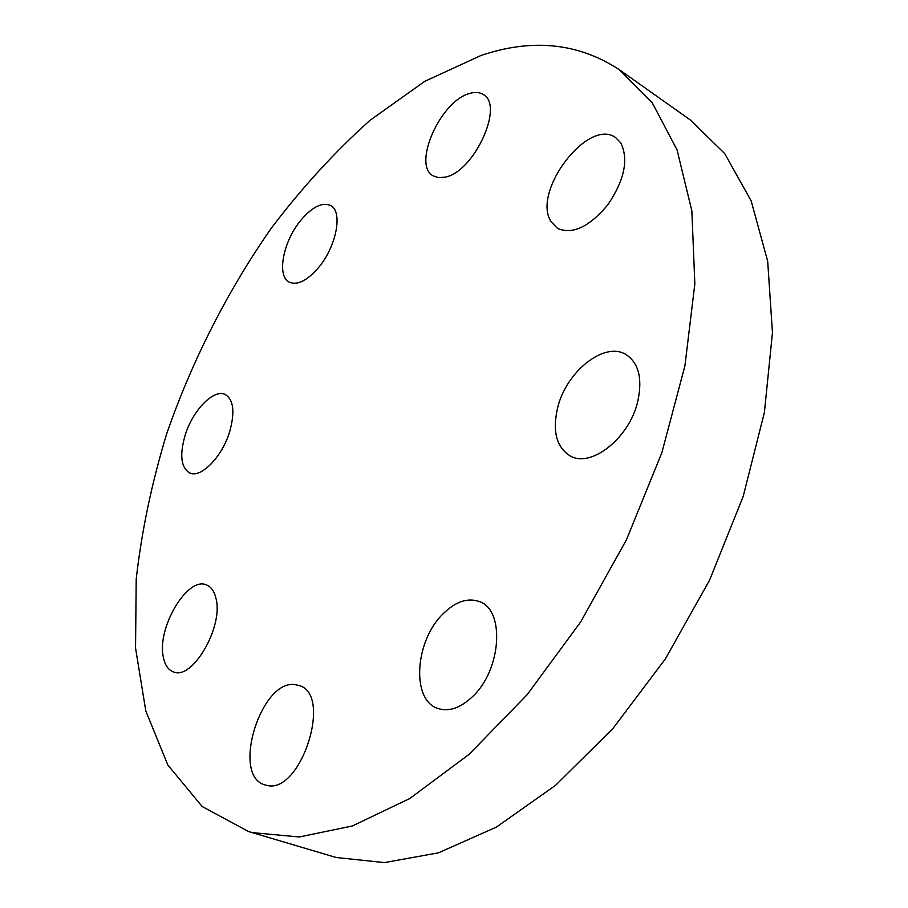 <?xml version="1.0" encoding="UTF-8"?>
<svg xmlns="http://www.w3.org/2000/svg" width="908" height="908" viewBox="0 0 908 908"><rect width="100%" height="100%" fill="white"/><g stroke="black" fill="none" stroke-linecap="round" stroke-linejoin="round"><path stroke-width="1.36" d="M185.187 435.08C192.802 410.178 213.925 388.488 225.298 394.56C233.64 399.792 235.081 412.198 229.622 431.788C222.051 457.099 200.702 478.709 189.624 472.932C180.93 467.506 179.455 454.897 185.187 435.08M300.957 220.133C312.329 206.82 322.192 201.928 330.535 205.48C343.224 211.28 336.437 246.863 318.186 267.974C306.938 280.788 297.336 285.521 289.38 282.172C276.338 276.293 283.137 241.222 300.957 220.133M469.765 93.422C475.1 91.833 479.594 92.196 483.238 94.511C504.678 105.339 473.919 172.157 445.136 177.139L438.678 177.684L433.298 175.925C411.869 165.245 440.516 100.652 469.765 93.422M620.834 142.942C628.779 159.49 624.454 180.079 607.861 204.743C589.213 227.057 572.38 234.911 557.364 228.305L550.986 221.473C531.6 191.633 588.475 116.928 615.794 137.744L620.834 142.942M637.734 401.574C629.289 438.326 590.813 468.358 570.133 455.884C556.354 447.156 552.212 431.016 557.705 407.499C566.365 371.486 604.524 340.977 626.021 354.574C638.778 363.064 642.682 378.727 637.734 401.574M472.603 696.572C460.356 708.138 448.7 712.076 437.667 708.376C410.938 699.852 415.024 640.844 442.866 614.035C455.544 601.493 467.802 597.373 479.651 601.686C505.098 610.142 501.443 669.832 472.603 696.572M163.361 657.256C156.573 628.03 187.638 575.786 206.604 584.99C211.155 586.84 214.265 591.233 215.922 598.168C223.936 626.429 192.224 680.977 173.303 671.841C168.207 669.9 164.893 665.042 163.361 657.256M266.294 785.238L264.954 784.887C230.564 775.852 261.493 677.629 295.849 684.768L299.107 685.563C333.281 694.257 300.435 795.783 266.294 785.238M619.04 69.496L690.296 119.958L724.709 153.566L751.177 200.929L767.68 261.243L772.458 332.714L764.4 412.391L743.198 496.415L709.568 580.201L665.269 659.049L612.866 728.602L555.469 785.397L496.324 827.143L438.462 852.828L384.436 862.6L336.187 857.504L248.667 831.58L202.178 806.531L167.867 765.058L145.813 711.021L135.542 648.006L136.211 579.122C141.637 531.237 151.784 482.852 166.641 433.967C191.86 361.078 227.499 290.946 271.31 228.169C301.876 187.831 334.757 151.897 369.965 120.367L424.683 81.38L480.899 55.524C532.02 38.193 578.067 42.846 619.04 69.496L652.08 102.456L677.028 149.82L691.851 210.872L694.847 283.841L684.927 365.765L661.875 452.627L626.509 539.658L580.711 621.866L527.173 694.665L469.118 754.332L409.849 798.472L352.395 825.974L299.277 836.983L252.356 832.625L248.667 831.58"/></g></svg>

